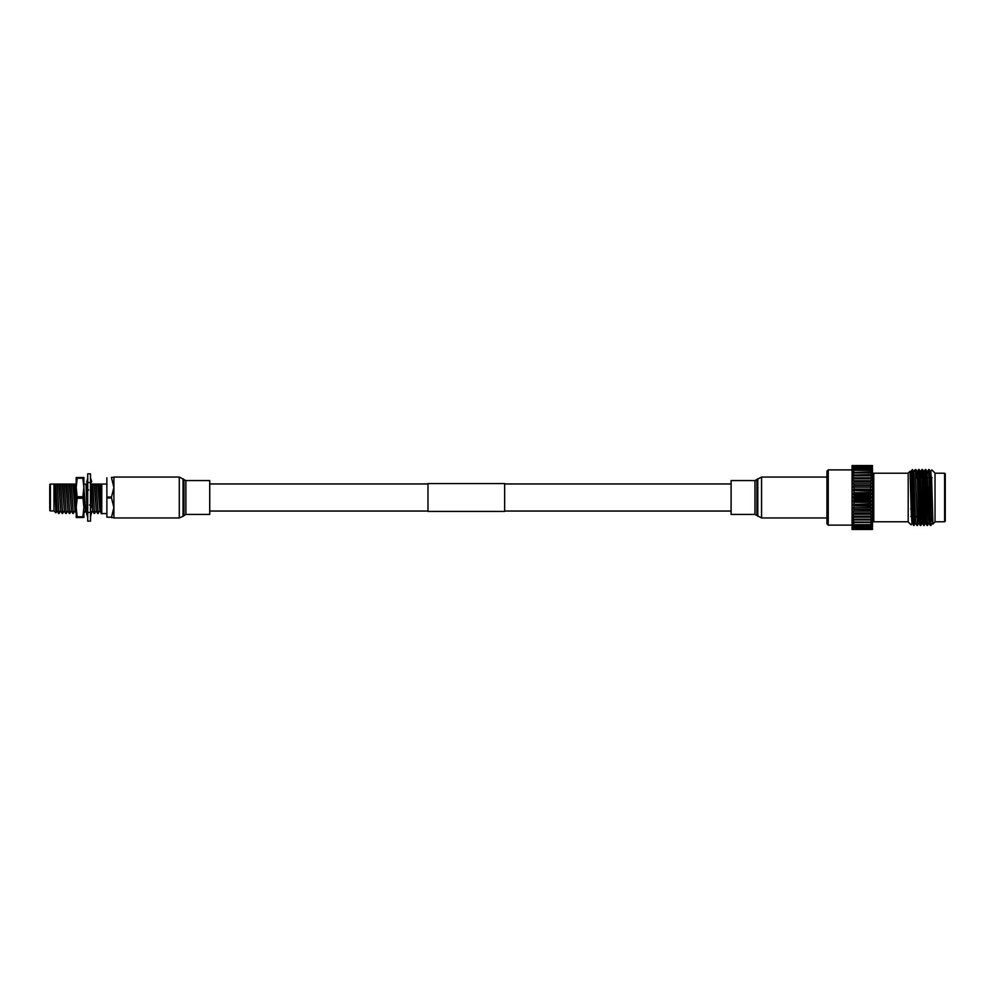<?xml version="1.0" encoding="UTF-8"?>
<svg xmlns="http://www.w3.org/2000/svg" width="995" height="995" viewBox="0 0 995 995"><rect width="100%" height="100%" fill="white"/><g stroke="black" fill="none" stroke-linecap="round" stroke-linejoin="round"><path stroke-width="1.49" d="M209.734 511.044L427.974 511.044M504.639 511.044L731.114 511.044M209.734 483.956L427.974 483.956M504.639 483.956L731.114 483.956M504.639 511.43L504.639 483.57L427.974 483.57L427.974 511.43L504.639 511.43M82.896 477.5L82.896 478.234L77.187 478.234L77.187 477.5L83.878 477.5L83.878 513.607M76.205 483.558L76.205 487.5L77.187 478.234M82.896 516.766L83.878 507.5L83.878 517.499L82.896 516.766L77.187 516.766L76.205 507.5L76.205 513.607M83.878 507.5L82.896 496.766L77.187 496.766L76.205 487.5L76.205 477.5L77.187 477.5M82.896 496.766L83.878 487.5L82.896 478.234M77.187 496.766L77.187 498.234L82.896 498.234M77.187 516.766L77.187 517.499L82.896 517.499M76.205 487.5L76.205 517.499L77.187 517.499M76.205 507.5L77.187 498.234M87.709 473.856L90.52 473.856L90.52 521.144L87.709 521.144L87.709 473.856M88.692 512.425L86.864 512.823M90.52 516.952L91.154 513.818M87.709 513.233L86.602 513.718L87.709 516.952M90.52 515.099L91.627 512.873L89.538 512.425M87.709 507.089L86.602 508.37L87.709 511.38M90.52 506.517L91.627 506.169L89.538 504.975M90.396 508.731L91.627 506.169M87.709 497.276L86.602 498.856L87.709 500.51M90.52 494.49L91.627 496.144L90.52 497.724M87.834 486.269L86.602 488.831L87.709 488.483M86.602 488.831L88.692 490.025M90.52 483.62L91.627 486.63L90.52 487.911M88.692 482.575L86.602 482.127L87.709 479.901M90.52 478.048L91.627 481.281L90.52 481.767M86.938 481.431L87.709 478.048M91.279 481.431L91.627 482.127L89.538 482.575M90.669 481.704L91.627 482.127M86.627 498.831L86.018 484.08L87.709 483.62M106.875 513.594L101.764 513.594L101.764 484.08L106.875 484.08M49.75 509.005L49.75 485.995M49.75 484.727A0.634 0.634 0 0 1 50.384 484.08L50.384 510.92A0.634 0.634 0 0 1 49.75 510.273M53.979 510.92L55.894 512.823L54.887 484.08L53.979 484.08L53.979 510.92L50.384 510.92M54.663 484.08L50.384 484.08M59.066 513.47L57.175 484.08L59.066 513.47L60.434 511.131M62.623 513.47L60.72 484.08L62.623 513.47L63.978 511.131M66.168 513.47L64.277 484.08L66.168 513.47L67.536 511.131M69.712 513.47L67.822 484.08L69.712 513.47L71.08 511.131M73.269 513.47L71.366 484.08L73.269 513.47L74.625 511.131M76.205 512.761L74.924 484.08L76.205 505.05M83.878 513.42L85.284 511.131M86.627 498.905L86.975 507.935M87.062 509.614L87.398 513.37M86.018 484.08L87.162 513.47M90.52 507.848L90.844 512.711M94.562 513.47L92.672 484.08L94.562 513.47L95.93 511.131M98.107 513.47L96.216 484.08L98.107 513.47L99.475 511.131M101.764 506.654C101.092 527.4 100.433 497.04 99.761 484.08L100.209 484.08C100.719 492.438 101.266 517.363 101.764 513.196M96.664 484.08L98.219 484.08L99.848 511.131L101.764 513.209M54.887 484.08L55.62 484.08L57.262 511.131L58.593 513.445M55.173 484.08L57.287 511.169M57.623 484.08L59.165 484.08L60.807 511.131L62.138 513.445M58.73 484.08L60.844 511.169M61.168 484.08L62.722 484.08L64.352 511.131L65.695 513.445M62.275 484.08L64.389 511.169M64.712 484.08L66.267 484.08L67.909 511.131L69.24 513.445M65.819 484.08L67.946 511.169M68.269 484.08L69.824 484.08L71.453 511.131L72.797 513.445M69.376 484.08L71.491 511.169M71.814 484.08L73.369 484.08L75.011 511.131L76.341 513.445M72.921 484.08L75.035 511.169M83.568 484.08L85.657 511.131L86.988 513.445M83.878 487.115L85.682 511.169M87.125 484.08L87.46 487.774M87.548 489.378L87.709 492.886M87.709 484.08L87.709 485.112M90.669 484.08L91.316 485.809M90.993 487.376L91.378 495.784M91.416 496.443L92.784 511.169M91.403 486.891L92.746 511.131L94.09 513.445M93.107 484.08L94.662 484.08L96.304 511.131L97.634 513.445M94.227 484.08L96.341 511.169M97.771 484.08L99.886 511.169M100.209 484.08L101.764 484.08M101.316 484.08L101.764 489.664M55.894 512.823L56.889 511.131M58.518 484.08L56.964 484.08M76.267 484.08L74.712 484.08M75.359 484.08L76.478 484.08M86.913 484.08L85.359 484.08M94.015 484.08L92.46 484.08M55.62 484.08L57.175 484.08M59.165 484.08L60.72 484.08M62.722 484.08L64.277 484.08M66.267 484.08L67.822 484.08M69.824 484.08L71.366 484.08M73.369 484.08L74.924 484.08M84.923 484.08L83.816 484.08M84.015 484.08L85.57 484.08M91.117 484.08L92.672 484.08M94.662 484.08L96.216 484.08M98.219 484.08L99.761 484.08M111.49 477.376L113.903 477.376M106.875 477.811L106.875 497.065L111.49 497.065L113.903 487.438L111.49 477.811M111.49 497.065L111.49 497.935L106.875 497.935L106.875 497.065M106.875 497.935L106.875 517.189L111.49 517.189L113.903 507.562L111.49 497.935M111.49 517.189L106.875 517.189M113.903 517.624L111.49 517.624M113.903 497.5L113.903 477.053L179.287 477.053L179.287 517.947L113.903 517.947L113.903 497.5M185.878 480.573L185.878 514.427L209.734 514.427L209.734 480.573L185.878 480.573L179.287 477.053M754.981 514.427L754.981 480.573L731.114 480.573L731.114 514.427L754.981 514.427L761.561 517.947L826.957 517.947M826.957 471.157L828.226 469.889L828.226 525.111L826.957 523.843L826.957 471.157M870.998 465.56L872.515 466.531L872.515 465.56L852.068 465.56L852.068 466.531L853.586 465.56M853.586 529.439L852.068 528.469L852.068 529.439L872.515 529.439L872.515 528.469L870.998 529.439M852.914 529.439L852.068 528.469L852.068 514.241L853.984 516.119L870.6 516.119L872.515 514.241L870.6 514.204L852.068 514.241L872.515 514.241L872.515 517.213L852.068 517.213L853.984 519.191L870.6 519.191L872.515 517.213L872.515 519.975L852.068 519.975L853.984 522.039L870.6 522.039L872.515 519.975L872.515 522.512L852.068 522.512L853.984 524.639L870.6 524.639L872.515 522.512L872.515 524.788L870.6 525.609L853.984 525.609L852.068 524.788L853.984 526.952L870.6 526.952L872.515 524.788L872.515 526.778L870.6 527.81L853.984 527.81L852.068 526.778L853.984 528.967L870.6 528.967L872.515 526.778L871.67 529.439M852.068 514.241L852.068 511.107L853.984 512.86L870.6 512.86L872.515 511.107L870.6 510.845L852.068 511.107L872.515 511.107L872.515 514.241M852.068 511.107L852.068 507.823L853.984 509.44L870.6 509.44L872.515 507.823L870.6 507.351L852.068 507.823L872.515 507.823L872.515 511.107M852.068 507.823L852.068 504.44L853.984 505.908L870.6 505.908L872.515 504.44L870.6 503.756L852.068 504.44L872.515 504.44L872.515 507.823M852.068 504.44L852.068 500.995L853.984 502.276L870.6 502.276L872.515 500.995L870.6 500.087L853.984 500.087L852.068 500.995L872.515 500.995L872.515 504.44M852.068 500.995L852.068 497.5L853.984 498.594L870.6 498.594L872.515 497.5L870.6 496.405L853.984 496.405L852.068 497.5L872.515 497.5L872.515 500.995M852.068 497.5L852.068 494.005L853.984 494.913L870.6 494.913L872.515 494.005L870.6 492.724L853.984 492.724L852.068 494.005L872.515 494.005L872.515 497.5M852.068 494.005L852.068 490.56L870.6 491.244L872.515 490.56L870.6 489.092L853.984 489.092L852.068 490.56L872.515 490.56L872.515 494.005M871.67 465.56L872.515 468.222L870.6 466.033L853.984 466.033L852.068 468.222L853.984 467.19L870.6 467.19L872.515 468.222L872.515 470.212L870.6 468.048L853.984 468.048L852.068 470.212L853.984 469.391L870.6 469.391L872.515 470.212L872.515 472.488L870.6 470.361L853.984 470.361L852.068 472.488L870.6 471.879L872.515 472.488L872.515 475.025L870.6 472.961L853.984 472.961L852.068 475.025L870.6 474.627L872.515 475.025L872.515 477.787L870.6 475.809L853.984 475.809L852.068 477.787L872.515 477.787L872.515 480.759L870.6 478.881L853.984 478.881L852.068 480.759L872.515 480.759L872.515 483.893L870.6 482.14L853.984 482.14L852.068 483.893L872.515 483.893L872.515 487.177L870.6 485.56L853.984 485.56L852.068 487.177L872.515 487.177L872.515 490.56M852.068 490.56L852.068 480.759L872.515 480.759M852.068 483.893L872.515 483.893M852.068 487.177L872.515 487.177M872.515 471.941A1.281 1.281 0 0 0 873.784 473.222L873.784 521.778A1.281 1.281 0 0 0 872.515 523.059M852.068 525.111L828.226 525.111M852.068 469.889L828.226 469.889M928.546 508.719L928.26 494.963M928.895 486.642L928.895 508.358M921.843 509.005L920.164 509.005M913.037 509.005L910.711 509.005M912.589 485.995L910.91 485.995M910.835 516.455L913.223 516.592M913.634 516.604L916.582 516.766M920.35 516.965L923.298 517.114M925.039 517.201L926.656 517.288M930.424 517.487L931.755 517.562M911.768 478.495L913.646 525.484L912.353 523.258L912.092 519.813L910.972 475.187L910.699 471.729L910.301 478.57L911.084 478.52M912.825 478.433L914.057 478.371M916.171 478.259L917.788 478.172M919.517 478.085L921.134 477.998M926.221 477.737L927.825 477.65M930.798 477.488L932.104 477.426M917.415 525.484L915.313 469.528L917.415 525.484L918.721 523.258L917.303 475.187L917.017 471.729L916.644 478.234M914.082 516.629L913.858 523.482M918.659 469.528L917.378 471.742L918.808 519.813L919.057 523.258L920.363 525.484L918.683 469.516L918.261 478.147M922.813 517.089L922.44 523.27L923.708 525.484L922.042 469.516L921.619 477.973M924.106 471.729L925.512 519.813L925.773 523.258L927.066 525.484L925.387 469.516L924.094 471.742L922.452 469.516L924.131 525.484L925.425 523.258L923.746 471.742M929.143 523.27L927.104 471.742L928.857 519.813L929.119 523.258L930.424 525.484L928.745 469.516L927.439 471.742L927.104 477.687M930.835 517.512L930.623 523.482M931.855 469.926L935.026 473.098L935.026 521.902L932.912 524.004L931.606 477.451M932.912 524.004L931.096 475.187L930.798 471.742L930.462 477.513M922.241 521.703L920.562 473.297M915.761 469.528L917.402 471.729L917.017 478.209M916.992 525.472L915.711 523.258L915.45 519.813L913.858 473.297M914.492 516.654L914.082 525.472L912.39 469.516L910.164 472.737M932.303 521.703L930.711 475.187L930.462 471.742L930.076 477.525M928.783 523.258L927.477 525.484L925.81 469.516L927.104 471.742L926.718 477.712M925.773 517.238L925.785 523.27M921.196 517.002L920.798 525.472L922.079 523.258L920.649 475.187L920.375 471.729L920.002 478.06M918.895 521.703L919.082 523.27M915.537 521.703L913.945 475.187L913.671 471.729L913.273 478.408M912.378 516.542L912.017 523.258L911.706 519.813L910.313 471.729M932.502 523.27L930.835 525.484L929.156 469.516L930.462 471.742L931.842 469.926M920.798 525.472L919.094 469.516L920.4 471.742L922.017 469.528M915.723 523.27L913.646 525.484M912.415 469.528L913.684 471.742L915.313 469.528M912.179 471.518L911.955 478.483M912.017 523.258L911.109 524.813L908.199 521.902L908.199 473.098L910.052 471.257L911.37 516.492M945.25 521.144L944.616 521.778L944.616 473.222L945.25 473.856L945.25 521.144M873.784 473.222L908.199 473.222M873.784 521.778L908.199 521.778M935.026 473.222L944.616 473.222M935.026 521.778L944.616 521.778M853.984 487.649L853.984 489.092M853.984 484.155L853.984 485.56M853.984 480.796L853.984 482.14M852.068 480.759L852.068 466.531L852.914 465.56M853.984 477.6L853.984 478.881M853.984 469.391L853.984 470.361M853.984 467.19L853.984 468.048M853.984 474.627L853.984 475.809M853.984 471.879L853.984 472.961M853.984 491.244L853.984 492.724M853.984 494.913L853.984 496.405M853.984 498.594L853.984 500.087M853.984 502.276L853.984 503.756M853.984 505.908L853.984 507.351M853.984 509.44L853.984 510.845M853.984 512.86L853.984 514.204M853.984 516.119L853.984 517.4M853.984 522.039L853.984 523.121M853.984 519.191L853.984 520.373M853.984 526.952L853.984 527.81M853.984 524.639L853.984 525.609M870.6 489.092L870.6 487.649M870.6 485.56L870.6 484.155M870.6 482.14L870.6 480.796M870.6 478.881L870.6 477.6M870.6 470.361L870.6 469.391M870.6 468.048L870.6 467.19M870.6 475.809L870.6 474.627M870.6 472.961L870.6 471.879M870.6 492.724L870.6 491.244M870.6 496.405L870.6 494.913M870.6 500.087L870.6 498.594M870.6 503.756L870.6 502.276M870.6 507.351L870.6 505.908M870.6 510.845L870.6 509.44M870.6 514.204L870.6 512.86M870.6 517.4L870.6 516.119M870.6 523.121L870.6 522.039M870.6 520.373L870.6 519.191M870.6 527.81L870.6 526.952M870.6 525.609L870.6 524.639M185.878 514.427L183.068 516.268L183.068 478.732M183.988 515.273L183.988 479.727M754.981 480.573L761.561 477.053L761.561 517.947M757.78 478.732L757.78 516.268M756.872 479.727L756.872 515.273M90.756 514.602L90.396 516.169M87.46 480.398L87.834 478.831M91.043 513.445L92.373 511.131M183.068 516.268L179.287 517.947M761.561 477.053L826.957 477.053"/></g></svg>
